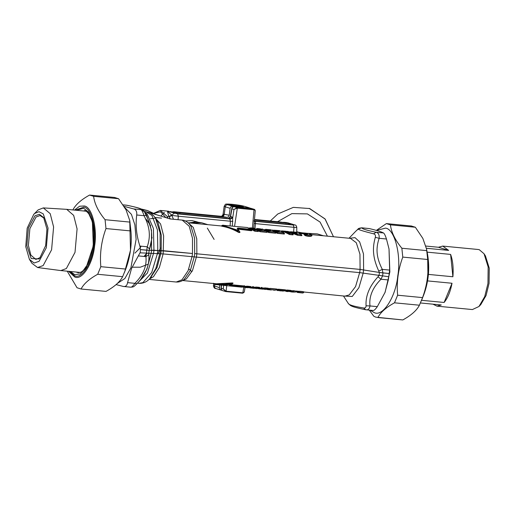 <?xml version="1.0" encoding="UTF-8"?>
<svg xmlns="http://www.w3.org/2000/svg" width="515" height="515" viewBox="0 0 515 515"><rect width="100%" height="100%" fill="white"/><g stroke="black" fill="none" stroke-linecap="round" stroke-linejoin="round"><path stroke-width="0.77" d="M173.471 219.261L171.83 215.424L169.293 216.802L170.092 218.663L168.502 215.36L167.42 211.234L171.695 215.09L169.139 216.493L168.502 215.36M221.939 290.428L221.012 288.703L221.231 288.303L223.246 288.928L223.665 285.413M222.261 290.486C221.051 290.151 220.71 289.424 221.231 288.303L221.501 285.207M221.025 289.424L220.941 289.005M286.572 222.57L284.164 222.338L288.078 222.873L294.902 224.984L288.078 222.873M294.529 224.907L293.293 225.016L293.988 227.327L255.446 223.626L255.543 221.843L253.856 220.974L289.501 224.379M250.419 208.189L250.174 208.575L250.419 208.189L253.94 209.277L254.088 209.779L253.882 209.27L254.288 209.341L250.399 208.189L233.643 206.573L233.404 206.959L233.662 206.579L250.844 208.279M232.194 207.313L231.975 208.82L233.99 209.438L232.716 217.858L232.336 226.085M228.1 218.495L228.151 218.489C228.943 218.598 229.645 218.07 230.257 216.905L231.905 207.912L233.604 206.573C232.336 206.708 231.789 207.455 231.975 208.82L230.572 216.487L231.808 216.867L232.716 217.858L229.87 219.371L230.424 221.218L232.851 221.392M179.638 213.834L229.426 218.881L177.649 213.899L167.42 211.234L179.638 213.834L228.209 218.502L230.257 216.905M175.055 213.081L175.441 213.165M170.188 211.543L179.458 213.822M242.61 293.196L244.29 291.876L242.552 293.19L225.795 291.58L226.021 291.187L225.84 291.58L226.091 291.194L242.79 292.803L242.591 293.19L242.861 292.81L242.539 293.183L225.782 291.574L221.901 290.415M225.782 291.574L223.246 288.928L226.021 291.187L225.39 291.496M242.629 293.196L244.007 292.449M301.97 232.812L297.503 231.995L296.73 231.428L297.116 232.317M297.496 231.988L299.711 232.838M298.732 232.291L301.964 232.812M254.088 209.779L254.977 210.101L255.26 210.757L254.61 209.489L255.176 210.345M255.543 221.843L254.333 221.238M253.882 209.27L237.125 207.661L233.99 209.438L237.248 208.163L237.125 207.661L233.604 206.573M154.069 213.12L160.262 210.429L166.989 216.184L167.935 218.263M231.808 216.867C231.46 218.193 230.669 218.862 229.426 218.881L229.87 219.371M244.29 291.876L245.095 287.467M255.26 210.757L253.708 228.158M237.183 207.667L237.248 208.163M154.178 213.184L160.571 211.826L165.882 217.626M142.584 209.824L147.522 210.551L156.695 214.787M146.543 253.457L144.033 256.451M297.155 232.484L293.968 232.014L296.788 232.284L297.155 232.484L296.595 232.658M296.093 232.381L296.44 232.645L296.093 232.381M294.226 232.046L296.061 232.523M296.749 232.587L291.954 231.821M290.093 231.982L297.213 234.048L300.805 234.422L298.661 232.465L296.756 232.278M289.694 231.821L291.96 231.821L297.657 233.855L297.02 234.795L297.535 235.097L297.657 233.855L300.676 234.145L301.616 235.233L300.934 234.132M290.962 232.439L295.089 233.617L297.631 235.316L301.964 235.458L300.812 233.939M291.387 232.722L296.646 234.949M297.631 235.316L301.552 235.69L300.676 234.145L298.661 232.465M311.337 234.615L350.49 238.381L356.283 242.726L359.953 254.178L360.094 269.409L194.664 253.599L194.573 238.123L190.962 226.297L189.539 224.257C187.074 221.585 184.621 220.201 182.188 220.098L170.066 218.933M311.478 234.846L311.993 235.336L311.781 235.883C310.828 236.623 308.749 236.585 305.543 235.748L303.966 234.679L304.816 234.068L306.103 234.776C308.601 235.291 310.236 235.329 311.009 234.892L311.189 234.383C310.809 233.804 309.914 233.482 308.498 233.411L307.004 233.321M305.099 233.797L300.535 233.578M276.967 230.63L274.386 230.166L273.278 230.765L274.662 231.19L274.231 231.357L275.815 231.428M275.692 231.699L275.113 231.84L275.551 231.686L276.851 232.774L277.102 232.104L283.726 232.741L284.267 233.488M267.98 229.548L265.734 229.33L264.62 229.935L266.01 230.359L265.579 230.527L267.163 230.598M267.034 230.868L266.461 231.01L266.892 230.855L268.199 231.943L268.45 231.274L275.074 231.911L275.609 232.651M259.328 228.718L257.075 228.499L255.968 229.098L257.352 229.529L256.921 229.69L258.511 229.761M258.382 230.038L257.803 230.179L258.24 230.018L259.541 231.106L259.792 230.443L266.416 231.081L266.957 231.821M221.308 225.988L222.113 226.265C227.804 227.315 233.211 229.31 238.342 232.265C239.893 232.812 240.312 232.548 239.578 231.473L239.224 231.209C239.958 232.42 239.733 232.703 238.554 232.053L237.821 230.617L238.844 230.475L239.391 231.518L238.844 230.475M251.442 230.752L251.642 229.986L251.333 230.443L238.303 229.188L251.442 230.752L252.022 230.295L251.642 229.986M250.818 229.33L247.303 227.527L222.583 225.242L238.065 230.327L238.413 230.147L237.177 228.583L237.801 228.081L250.818 229.33L251.436 229.587L250.959 229.716L251.333 230.443M237.801 228.081L237.943 228.467L250.959 229.716M250.972 229.22L251.436 229.587L250.972 229.22M257.075 228.499L262.457 229.593L261.633 229.89L259.341 229.484L258.62 229.896M261.189 230.044L261.961 229.323L262.457 229.593M259.805 228.905L257.062 228.499L255.807 229.149M260.165 228.769L259.663 228.969M265.734 229.33L271.109 230.424L268 230.321L269.1 231.377L268.733 232.329L275.551 232.986L274.785 231.924M265.225 229.536L271.109 230.424M268 230.321L267.472 230.508L268 230.321L267.472 230.508L268.45 231.274L275.074 231.911M270.613 230.154L269.847 230.875M269.48 229.915L269.39 230.804M268.817 229.6L268.315 229.799M274.386 230.166L279.761 231.254L276.652 231.151L277.752 232.207L277.392 233.16L284.203 233.816L283.437 232.754M272.59 230.244L273.723 230.411M273.877 230.366L279.761 231.254M276.652 231.151L276.13 231.338L276.652 231.151L276.13 231.338L277.102 232.104L283.726 232.741M279.272 230.984L278.499 231.705M278.139 230.746L278.042 231.634M280.456 231.029L284.145 231.113L289.23 233.269L292.385 233.578L292.919 234.319M292.095 233.585L292.861 234.647L289.52 234.325L289.752 233.095L292.385 233.578M281.242 231.081L288.104 231.447L291.966 233.308M258.82 229.677L259.341 229.484L258.82 229.677L259.792 230.443L260.32 230.269L260.081 231.499L266.892 232.149L266.416 231.081L264.523 229.729L259.296 228.712M145.957 219.01L150.599 225.461M148.861 252.775L148.359 253.547M276.336 230.353L276.89 230.385M256.567 228.699L261.008 229.394L260.732 229.967M301.887 232.812L305.176 233.372L304.944 233.778L299.852 233.585L301.887 232.812L305.459 233.121C307.358 233.295 308.137 233.54 307.803 233.842L305.337 233.874L306.174 234.518C308.459 235.014 309.927 235.033 310.584 234.589L308.498 233.411L305.176 233.372C306.869 233.507 307.545 233.72 307.217 233.997L307.803 233.842L307.217 233.997M302.472 232.851L302.839 233.186L302.472 232.851M307.275 233.958L305.337 233.874M304.893 235.426L306.174 234.518L305.64 235.548L304.404 234.525L303.966 234.679M222.834 225.319L221.984 225.499L222.583 225.242L221.984 225.499L222.596 225.686L222.319 225.969C228.016 227.025 233.43 229.053 238.554 232.053L238.342 232.265M221.708 225.776L222.319 225.969L221.212 225.988M222.596 225.686L237.821 230.617L238.065 230.327M237.177 228.583L237.627 228.937L237.943 228.467L238.303 229.188L237.846 229.375M250.676 228.866L254.783 231.196L258.124 231.518L257.552 230.224L254.101 228.242L251.069 227.888L252.511 228.222L254.925 229.748L257.552 230.224M250.174 228.531L251.532 228.834L254.153 230.591L254.404 229.922L257.268 230.237L258.028 231.299L254.687 230.978L255.054 230.025L254.404 229.922C252.665 228.357 250.792 227.785 248.79 228.19L251.075 227.888L249.099 228.01M253.715 230.733L254.783 231.196M257.603 229.02L257.352 229.529L258.009 229.716L258.118 228.821L257.603 229.02M257.803 230.179L260.172 231.711L266.989 232.368M266.255 229.851L266.01 230.359L266.661 230.546L266.77 229.651L266.255 229.851M266.461 231.01L268.83 232.548L275.641 233.198M274.907 230.681L274.662 231.19L275.319 231.377L275.428 230.488L274.907 230.681M275.113 231.84L277.482 233.379L284.299 234.035M284.37 232.027L284.19 231.756L284.911 231.872L285.181 231.422M282.69 231.859L284.911 231.872L288.979 233.939L289.752 233.095L285.902 231.235M284.499 232.033L289.61 234.544L292.951 234.866M311.189 234.383L311.44 235.632C310.597 236.391 308.659 236.366 305.64 235.548L305.543 235.748M300.528 233.617L301.391 233.005M303.284 233.842L302.839 233.186M258.124 231.518L258.433 231.19L258.092 230.971M360.094 269.409L379.207 272.429L378.776 271.077C375.976 264.955 374.308 259.457 373.774 254.565C373.034 249.163 373.549 243.421 375.319 237.331C375.808 235.471 375.235 234.306 373.6 233.829C363.802 231.351 358.672 229.767 358.208 229.072L355.852 231.145C358.936 228.544 357.384 228.428 361.775 227.81L358.208 229.072M127.218 205.311L127.224 205.311C138.799 207.783 140.132 208.44 142.185 209.566L144.29 211.549L146.138 215.302C149.421 221.868 151.236 227.836 151.59 233.205C152.041 238.084 151.378 243.363 149.595 249.041L147.239 246.788L146.794 250.213L163.59 250.715L192.494 253.489L160.159 250.689L160.12 232.87L155.466 218.251L158.086 222.66L161.279 235.11L161.189 250.599M154.944 217.478L161.575 218.122M144.663 212.122L147.193 214.047L153.425 228.538L153.946 250.213L160.159 250.689M153.946 250.213L149.247 250.322L149.595 249.041M361.775 227.81L369.319 228.576L361.981 227.875C361.987 228.879 366.712 230.34 376.169 232.252C378.486 232.928 379.471 234.943 379.13 238.297C377.212 244.033 376.607 249.35 377.302 254.256C377.791 258.697 379.465 263.744 382.31 269.384L382.87 272.911L389.218 273.523L379.458 272.474L360.12 269.422L194.664 253.599M160.423 248.037L158.015 253.85M148.185 264.201L140.273 267.221L132.097 267.195M295.642 292.037L292.932 292.076L295.533 292.037L289.688 291.361M289.565 291.645L289.185 291.542L289.906 291.271L284.763 290.705M292.765 291.883L289.765 291.458L290.344 290.808M291.786 291.857L292.076 290.775L291.001 290.537L287.145 290.183L285.007 290.524M280.392 290.866L284.171 290.943L279.941 290.569M271.36 289.745L266.957 289.288M267.401 288.683L268.721 289.7L271.45 289.803M259.766 287.634L259.914 288.046L259.277 287.846M259.097 288.014L259.283 287.557M266.867 289.282L268.444 288.413L265.843 289.411L258.298 288.458M265.064 289.391L262.187 288.864L264.189 288.786L264.111 288.188L259.084 287.885M262.637 289.153L258.781 288.754L258.891 288.04L261.729 288.143L261.736 288.838M251.108 286.803L251.256 287.216L250.412 286.997M250.438 287.183L250.631 286.72M258.208 288.452L259.792 287.576L257.191 288.58L249.498 287.589M256.412 288.561L253.528 288.033L255.537 287.956L255.453 287.357L250.348 287.048M253.979 288.323L250.123 287.924L250.239 287.203L249.563 287.164L250.367 287.743M144.419 211.794L141.097 209.65C141.915 210.184 142.9 212.199 144.052 215.695C147.193 221.914 148.912 227.463 149.221 232.329C149.633 236.765 148.977 241.58 147.239 246.788L139.9 246.08C136.443 235.49 135.381 225.126 136.72 214.993C137.029 211.646 136.044 209.631 133.758 208.948L124.038 206.322M146.138 215.302L144.052 215.695L136.72 214.993M148.809 253.528L148.822 254.751C149.698 265.135 145.719 274.798 136.881 283.739L134.904 283.34C132.896 286.186 131.467 287.454 130.617 287.145M116.075 284.583L123.278 286.443L130.823 287.209C133.906 286.791 133.243 287.293 136.752 283.881L140.247 280.237L147.013 268.914L151.133 253.329M123.278 286.443C125.596 286.874 127.025 285.606 127.572 282.638L131.576 268.379L140.009 252.814L163.158 253.921L359.689 272.628L388.767 276.742L389.649 270.092L389.018 248.97L386.462 239.005C385.336 235.516 384.351 233.501 383.508 232.96L376.169 232.252L373.6 233.829M124.733 207.481L131.434 214.382L134.879 224.855L136.121 239.385L130.894 267.851L124.881 278.506L117.298 283.482M386.462 239.005L379.13 238.297L375.319 237.331M389.649 270.092L382.31 269.384L378.776 271.077M382.87 272.911L379.207 272.429M139.9 246.08L140.447 249.601L149.247 250.322M373.027 310.455C373.903 310.751 375.332 309.483 377.315 306.65L369.982 305.942C369.467 308.929 368.038 310.197 365.689 309.747L365.38 309.708M389.018 248.97L389.855 271.952L385.098 292.295L377.315 306.65M144.187 211.395L148.809 212.354L170.439 219.036M229.999 285.748L229.49 285.426L230.031 285.149L229.999 285.748L243.022 286.997L230.237 285.477L230.772 284.904L244.001 286.469L243.981 285.941L230.952 284.686M229.49 285.426L230.733 284.544L221.92 285.104L214.832 284.473L214.079 283.958M289.604 291.271L290.64 290.363L291.001 290.537L289.411 291.451L287.216 291.239L286.095 290.151L285.181 290.389M295.533 292.037L292.378 291.619L292.359 291.001L290.55 290.808M297.058 291.207L292.629 290.692L293.338 291.825L293.524 290.795L291.973 290.93M278.486 290.402L276.935 290.248L276.471 289.733L278.705 289.211L277.559 289.288L278.486 290.402M279.8 290.769L279.568 290.447L279.8 290.769M284.171 290.943L278.679 290.222L278.557 289.359L285.361 290.228L285.516 289.868L278.705 289.211M275.519 290.112L268.276 289.417L267.813 288.902L269.293 288.683L269.834 289.565L269.905 288.529L267.813 288.902M267.343 289.089L264.652 289.07L264.723 288.027L263.725 287.956L261.729 288.143L262.187 288.864M262.862 289.179L259.026 288.574M258.33 288.464L258.781 288.754L258.215 287.994M261.729 287.357L262.727 288.143M258.685 288.258L255.994 288.239L256.064 287.196L255.067 287.125L253.071 287.306L253.528 288.033M254.204 288.349L249.678 287.634M253.077 286.527L254.069 287.306M251.281 286.887L251.751 287.479M247.548 287.711L245.333 287.499L249.344 287.595L250.927 286.726L248.327 287.731L249.82 287.409L243.627 286.932M244.213 285.677L245.211 286.456M249.82 287.409L250.548 286.662L243.962 286.604M382.439 276.117L380.984 279.233C372.59 287.679 368.92 296.582 369.982 305.942L366.062 305.775C366.075 307.468 365.244 308.208 363.577 307.976C353.657 306.38 348.526 304.79 348.179 303.226M365.689 309.747L363.577 307.976M388.767 276.742L388.316 279.941L380.984 279.233L378.004 276.787C369.429 286.263 365.45 295.925 366.062 305.775M148.822 254.751L145.906 256.631C146.968 265.991 143.299 274.894 134.904 283.34L127.572 282.638M140.447 249.601L140.157 252.839M369.319 228.576C376.446 230.269 381.177 231.731 383.508 232.96M388.316 279.941L384.917 292.732M140.595 249.633L146.801 250.226L146.369 253.438M230.733 284.544L230.566 284.254L231.55 284.454L231.035 284.711L232.233 283.778M232.098 283.965L232.516 283.707L232.098 283.92C233.095 283.153 232.941 282.915 231.634 283.205L230.566 284.254L214.691 284.145L213.468 283.269M244.322 286.237L243.305 287.061L241.567 287.132L243.151 287.067L243.801 286.16M243.022 286.997L243.704 286.778L243.254 286.733M296.698 291.374L293.666 290.653M284.653 290.756L285.361 290.228M271.27 289.984L267.452 289.591L266.873 288.825M275.995 289.926L276.716 289.179L268.907 288.452M273.716 290.228L275.692 290.106L276.864 289.037L270.047 288.381M268.051 288.567L268.206 288.207L268.051 288.567L263.725 287.956M259.393 287.737L259.554 287.37L259.393 287.737L255.067 287.125M250.535 286.881L250.689 286.52L247.348 286.198L247.136 287.383L246.202 286.269L244.116 286.449M378.77 275.641L378.004 276.787M146.357 253.425L145.906 256.631L138.574 255.929M232.098 283.92L232.484 283.578M232.516 283.707C233.475 283.102 233.128 282.864 231.48 282.98L231.634 283.205C225.943 284.422 220.227 284.628 214.498 283.817L214.369 283.546M191.966 271.637L188.805 269.01M290.64 290.363L287.286 290.035L287.402 291.059L286.205 291.426L288.13 291.612M297.02 290.975L295.726 291.857M277.559 289.288L276.085 289.494L276.471 289.733M276.864 289.037L276.703 289.398M250.425 287.055L252.955 287.467L253.084 288.007M231.48 282.98L216.409 283.784M296.196 291.451L298.088 291.406C301.211 291.445 303.116 291.702 303.799 292.179L303.354 292.835L298.346 292.172L297.342 291.297L298.037 291.239C301.352 291.303 303.399 291.574 304.191 292.037L344.934 296.138L349.228 294.908L355.575 286.552L359.657 272.628M303.354 292.835L298.352 292.372L298.037 291.239M296.943 292.147L298.352 292.372L296.962 292.179L296.292 291.426L297.342 291.297M297.419 292.469L302.762 293.016M296.846 292.153L299.865 292.739M221.186 290.138L215.927 288.555C214.588 288.619 213.757 287.628 213.442 285.58L219.416 287.647C219.364 289.037 219.95 289.868 221.186 290.138L221.411 290.157M219.77 285.04L219.416 287.647M171.579 211.968L173.845 211.742L221.263 216.313C222.602 216.313 223.413 215.624 223.71 214.246L224.237 214.33L225.255 206.811L230.141 208.318C230.463 206.946 231.261 206.251 232.535 206.225L250.09 208.157M220.967 216.268C221.624 216.461 222.326 215.837 223.066 214.382L223.71 214.246M173.845 211.742L221.894 216.435C223.175 216.422 223.954 215.721 224.237 214.33L229.207 215.238C228.885 216.609 228.087 217.311 226.812 217.336L179.967 212.837L179.825 213.847M286.018 224.057L286.16 223.027L280.038 221.933L254.487 219.48M229.207 215.238L230.141 208.318M174.321 211.807L179.967 212.837M286.16 223.027L254.449 219.989M376.349 230.392L386.372 223.6L390.415 224.849C391.361 232.368 395.179 240.164 401.867 248.236L402.775 257.094C398.185 269.519 396.466 282.226 397.619 295.204L394.49 302.814C386.083 307.442 380.546 312.354 377.881 317.536L402.82 319.937C411.228 315.302 416.764 310.397 419.429 305.208L422.558 297.606C427.147 285.175 428.866 272.467 427.714 259.489L426.536 249.003L422.841 238.394L415.354 227.244L411.311 225.995M370.214 310.223L374.128 312.566C382.754 317.201 395.758 297.026 397.78 275.892C401.41 255.247 394.677 228.982 385.542 228.126L376.497 230.43M402.82 319.937L375.828 317.156L373.839 316.287L369.287 310.133M386.372 223.6L411.582 226.021M427.714 259.489L402.775 257.094M401.867 248.236L426.806 250.638M397.619 295.204L422.558 297.606M419.429 305.208L394.49 302.814M415.354 227.244L390.415 224.849M72.892 209.94L72.963 209.792C75.628 204.603 81.164 199.698 89.571 195.063L93.608 196.312C94.56 203.831 98.378 211.633 105.066 219.705L105.974 228.557C101.384 240.988 99.665 253.689 100.818 266.673L97.689 274.276C89.282 278.911 83.745 283.817 81.08 289.005L106.019 291.4C114.427 286.765 119.963 281.86 122.628 276.677L125.757 269.068C130.346 256.644 132.065 243.936 130.913 230.952L129.735 220.465L126.04 209.863L118.553 198.713L114.51 197.464M106.019 291.4L81.08 289.005L77.038 287.756L67.233 271.193M89.571 195.063L114.781 197.483M129.735 220.465L130.501 250.193L124.579 272.248M122.628 276.677L97.689 274.276M100.818 266.673L125.757 269.068M118.553 198.713L93.608 196.312M105.066 219.705L130.005 222.1M130.913 230.952L105.974 228.557M478.969 306.489L480.772 304.61L486.089 295.462L489.063 283.34L489.25 268.128L485.452 255.942L484.042 253.76L488.156 266.963L487.956 283.437L484.737 296.576L478.969 306.489L472.397 309.56L436.978 306.155L432.98 304.178M442.752 246.086L448.655 250.412L438.452 247.258L442.752 246.086L478.178 249.492L479.317 249.717L484.042 253.76M444.11 302.466L452.022 283.256C450.387 291.715 447.754 298.114 444.11 302.466L421.573 300.303M427.019 280.855L452.022 283.256M420.465 302.975L441.278 304.977L436.978 306.155M448.655 250.412L426.388 248.269M425.853 246.048L438.452 247.258M450.606 254.404C452.827 260.564 453.593 268.012 452.897 276.761L450.606 254.404L427.128 252.144M452.897 276.761L427.894 274.353M43.981 218.135L40.048 215.528L36.089 216.995L29.883 228.602L28.402 245.41L30.855 255.099L35.831 259.425L40.183 257.622M26.857 245.726L31.177 258.53L38.85 258.942L39.732 258.118L45.655 245.629L46.936 229.027L43.633 217.555L39.385 214.304L34.949 215.817L28.422 228.036L26.857 245.726M29.419 259.386L31.962 263.313L37.589 267.53L43.17 265.566L51.59 249.794L53.605 226.961L50.206 213.661L43.324 207.905L38.129 209.908L33.752 214.349L27.173 228.216L25.75 246.653L29.419 259.386L34.138 262.998L39.069 261.324L46.311 247.754L48.05 228.106L43.247 213.886L38.986 211.697L34.73 213.429L33.752 214.349M37.589 267.53L60.834 270.575L66.364 268.534L75.016 252.344L77.083 228.898L73.664 215.379L66.725 209.347L43.324 207.905M189.172 222.873L195.809 221.881L201.79 222.802L207.809 224.662M214.111 239.411L207.32 228.094M168.869 215.991L166.667 217.871M160.847 216.075L164.349 212.489M290.55 224.186L285.31 222.57L284.383 222.705M250.361 208.182L250.103 208.569L250.361 208.182M177.649 213.899L178.345 216.21L171.83 215.424L171.695 215.09L174.237 213.339M228.209 218.502L228.229 218.508C229.471 218.489 230.263 217.819 230.611 216.493M293.293 225.016L254.629 221.25M296.325 227.121C297.284 227.476 296.505 227.546 293.988 227.327L293.608 231.975M252.414 228.016L254.017 209.772L237.318 208.169L234.563 226.304M254.983 228.518L255.446 223.626L254.14 223.439M178.061 219.705L178.345 216.21L230.424 221.218L230.102 225.873M197.348 221.939L191.934 220.587L184.872 221.025M226.091 291.194L226.742 285.709M242.79 292.803L243.827 287.158M134.891 253.148L140.132 247.934L141.155 246.202M144.438 256.496L146.91 253.483M149.537 248.912L152.086 237.28M301.552 235.69L301.964 235.458M188.2 222.866L193.273 227.405L196.762 238.799L196.859 253.715M288.542 234.08L289.61 234.544M293.26 234.537L292.752 234.074M284.608 233.701L284.1 233.244M276.413 232.915L277.482 233.379M270.678 230.623L267.929 230.295L266.822 230.804M275.956 232.87L275.441 232.407M267.761 232.085L268.83 232.548M262.026 229.787L259.277 229.465L258.163 229.973M267.298 232.04L266.789 231.576M259.103 231.254L260.172 231.711M258.433 231.19L257.925 230.726M239.578 231.473L238.741 230.289M252.022 230.295L251.687 230.005M274.656 231.647L270.793 229.787L267.955 229.548M283.308 232.477L279.452 230.617L283.623 232.613L284.351 233.598M273.311 230.366L273.079 230.051L273.111 230.694M273.111 230.051L271.798 230.192M281.969 231.203L281.737 230.881L281.769 231.525L284.383 231.435M260.828 229.085L261.961 229.323M259.341 229.484L260.32 230.269L266.416 231.081M310.584 234.589L311.781 235.883M304.944 233.778L304.339 234.325M349.569 238.291L355.035 237.647L359.644 241.883L363.481 253.901L363.609 269.873M155.189 217.832L160.571 223.98L163.635 235.883L163.158 253.921M192.063 256.702L192.494 253.489L192.494 238.291L189.23 226.259L182.188 220.098M157.783 250.586L157.455 229.999L151.957 215.47L145.919 211.717C150.065 212.386 153.245 214.562 155.466 218.251M144.29 211.549L146.524 214.993L151.468 230.186L151.571 250.11M261.208 287.537L261.961 288.155M252.55 286.701L253.303 287.325M123.13 204.912L126.909 205.273C136.366 207.184 141.091 208.646 141.097 209.65L133.758 208.948M277.392 290.537L276.935 290.248M268.733 289.7L268.276 289.417M266.982 289.295L267.678 289.411L267.543 288.87M268.257 289.462L267.678 289.411M259.753 287.731L260.275 288.387M251.101 286.9L251.616 287.55M284.364 290.769L285.374 290.016M275.705 289.932L276.716 289.179M267.053 289.102L268.064 288.349M258.395 288.271L259.406 287.518M363.622 269.879L363.184 273.085L358.91 287.692L352.26 296.473L344.02 296.054M163.133 253.914L159.347 267.588L153.444 276.722L149.298 279.098M148.99 279.4L176.233 282.02L181.988 279.812L188.117 270.69L192.031 256.695M160.751 253.818L157.088 267.452L150.489 277.81M137.415 283.186L139.037 283.34C143.17 283.501 146.711 281.969 149.653 278.744L155.845 268.45L159.727 253.901M139.037 283.34L142.874 282.638L151.706 272.532L157.352 253.798L157.809 250.593M153.509 253.425L147.399 273.059L137.878 282.703M176.233 282.02C179.22 282.201 181.892 281.306 184.248 279.342L190.338 270.53L194.226 256.831M382.993 272.937L382.561 276.143M379.458 272.474L379.021 275.686M360.12 269.422L359.689 272.628M196.885 253.728L196.453 256.934M194.702 253.612L194.264 256.818M161.227 250.605L160.796 253.818M160.197 250.702L159.766 253.908M153.972 250.226L153.534 253.432M151.603 250.116L151.172 253.329M149.189 250.335L148.758 253.547M196.421 256.927L192.462 270.594L186.295 279.001L182.664 280.456M287.286 290.035L286.095 290.151M282.368 291.059L284.344 290.936L285.516 289.868M268.206 288.207L264.865 287.885M259.554 287.37L256.213 287.048M247.348 286.198L246.202 286.269M244.458 286.231L243.981 285.941M302.698 292.919L304.191 292.037M214.755 284.46L214.53 286.14C214.472 287.531 215.064 288.361 216.3 288.632M280.514 222.004L254.487 219.506M249.189 207.822L244.677 206.393C241.838 205.588 237.537 204.886 231.769 204.275C224.019 204.152 226.291 203.328 224.167 206.257L225.255 206.811C225.576 205.44 226.368 204.745 227.649 204.719L232.535 206.225M221.894 216.435L226.812 217.336M244.303 206.315C239.771 204.809 222.094 203.116 227.649 204.719M241.915 206.67C247.85 206.863 235.316 204.429 230.038 204.365C224.102 204.172 236.636 206.605 241.915 206.67M242.43 206.663L229.445 204.912M423.794 294.709C428.577 281.75 429.858 268.45 427.63 254.809L427.978 278.184L423.794 294.709L421.379 300.779M75.209 210.165L83.855 207.127C91.277 207.822 96.749 229.175 93.801 245.951C92.159 263.133 81.582 279.529 74.572 275.763L69.319 271.392M68.572 271.321L74.701 276.954C81.949 280.849 92.88 263.892 94.58 246.131C97.631 228.782 91.973 206.708 84.293 205.994L79.561 206.225L74.456 210.094M70.446 271.502L74.727 274.643L80.237 273.916L86.018 268L93.324 245.803L92.365 221.057L88.58 212.186L83.7 208.253L76.329 210.275M84.318 210.545L85.123 210.706C85.419 210.384 86.629 211.395 88.754 213.725L91.805 220.42C93.743 227.141 94.245 234.975 93.324 243.917C92.385 251.951 90.479 258.775 87.621 264.382L83.269 270.504L81.203 272.055L78.338 272.75L76.014 272.036M188.986 222.853L201.777 222.802M290.016 224.424L253.76 220.954M282.49 222.364L284.164 222.338M220.941 288.992L221.276 285.181M296.717 232.761L296.782 227.347C296.37 225.667 295.745 224.875 294.902 224.984M254.68 221.27L254.172 220.961M168.675 211.234L160.262 210.429M323.446 235.78L317.317 233.887L307.223 233.289M147.522 210.551L141.001 208.955M289.243 231.853L291.96 231.821M188.091 222.77L221.392 225.969M251.764 230.179L251.275 229.342L247.297 227.527M275.686 232.754L274.971 231.782L270.787 229.787M268.463 229.735L265.714 229.33L264.465 229.98M277.115 230.572L274.373 230.16L273.117 230.81M279.336 231.454L276.587 231.126L275.737 231.711M275.68 230.295L279.452 230.617M293.009 234.428L292.282 233.443L288.097 231.447M281.75 230.881L285.658 231.222M300.232 233.244L301.822 232.806L305.595 233.134M223.735 225.261L222.454 225.235L221.289 225.995M258.182 231.081L257.449 230.096L253.271 228.1M267.028 231.917L266.313 230.945L262.135 228.95M238.876 230.508L237.492 228.724M290.66 291.851L291.072 291.889L290.724 291.722M349.028 238.239L355.852 231.145M144.303 211.562L145.919 211.717M155.047 218.212L150.354 218.721M292.932 292.076L291.02 291.889M343.479 296.003L348.307 303.47L350.412 305.453C352.466 306.58 353.799 307.236 365.373 309.708L373.24 310.513M241.574 287.138L214.819 284.473L213.776 283.604M284.737 290.724L286.224 291.426M295.623 292.044L296.962 291.207M289.771 291.374L290.711 290.602M276.059 289.514L277.373 290.537L280.044 290.627M279.465 290.737L280.173 290.846M267.452 289.591L266.236 289.224M258.794 288.761L257.577 288.394M250.142 287.924L248.925 287.563M251.275 286.861L251.848 287.582M243.466 287.016L245.346 287.499M126.362 205.182L123.104 204.867M229.799 285.316L231.589 284.473M149.653 278.744L151.32 277.006M182.542 280.527L216.416 283.784M296.563 291.702L296.852 292.166L296.563 291.702M213.442 285.58L213.719 283.527M224.167 206.257L223.066 214.382M244.677 206.393L249.569 207.899M243.016 206.612L233.166 205.691L228.892 204.7M270.278 220.999L277.785 213.989L293.357 207.365L309.715 208.549L325.184 219.107L333.475 236.746L324.971 218.856L309.109 208.356M277.566 221.701L291.87 213.616L307.397 213.899L320.066 222.062L327.405 236.16M427.63 254.809L426.536 249.003M60.834 270.575L80.359 272.454M66.725 209.347L86.243 211.227"/></g></svg>
